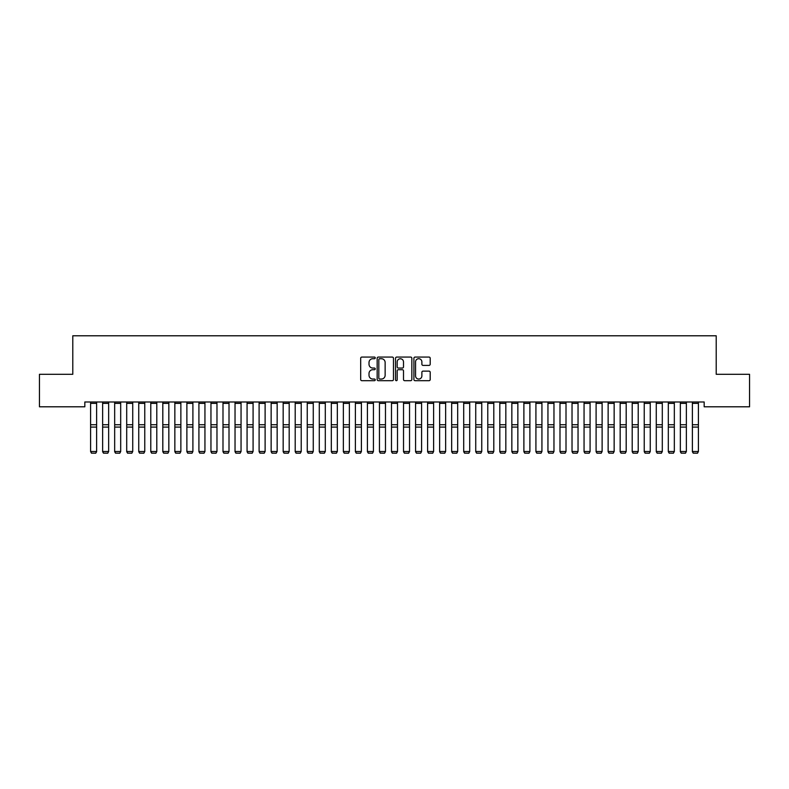 <?xml version="1.0" encoding="UTF-8"?>
<svg xmlns="http://www.w3.org/2000/svg" width="789" height="789" viewBox="0 0 789 789"><rect width="100%" height="100%" fill="white"/><g stroke="black" fill="none" stroke-linecap="round" stroke-linejoin="round"><path stroke-width="1.18" d="M375.248 357.9A0.828 0.828 0 0 0 374.42 357.072L361.865 357.072A1.183 1.183 0 0 0 360.681 358.255L360.681 379.519A1.183 1.183 0 0 0 361.865 380.692L374.42 380.692A0.828 0.828 0 0 0 375.248 379.874A0.828 0.828 0 0 0 374.42 379.045L372.793 379.045A3.777 3.777 0 0 1 369.015 375.258L369.015 373.493A3.777 3.777 0 0 1 372.793 369.706L374.42 369.706A0.828 0.828 0 0 0 375.248 368.887A0.828 0.828 0 0 0 374.42 368.059L372.793 368.059A3.777 3.777 0 0 1 369.015 364.271L369.015 362.506A3.777 3.777 0 0 1 372.793 358.719L374.42 358.719A0.828 0.828 0 0 0 375.248 357.9M429.029 365.396A1.183 1.183 0 0 0 430.202 364.212L430.202 358.255A1.183 1.183 0 0 0 429.029 357.072L415.083 357.072A1.183 1.183 0 0 0 413.9 358.255L413.9 379.519A1.183 1.183 0 0 0 415.083 380.692L429.029 380.692A1.183 1.183 0 0 0 430.202 379.519L430.202 372.309A1.183 1.183 0 0 0 429.029 371.126L423.062 371.126A1.183 1.183 0 0 0 421.878 372.309L421.878 375.88A3.156 3.156 0 0 1 418.722 379.045A3.156 3.156 0 0 1 415.556 375.88L415.556 361.885A3.156 3.156 0 0 1 418.722 358.719A3.156 3.156 0 0 1 421.878 361.885L421.878 364.212A1.183 1.183 0 0 0 423.062 365.396L429.029 365.396M704.173 401.986L84.827 401.986L84.827 406.799L39.45 406.799L39.45 374.302L72.785 374.302L72.785 335.789L716.215 335.789L716.215 374.302L749.55 374.302L749.55 406.799L704.173 406.799L704.173 401.986M393.464 358.255A1.183 1.183 0 0 0 392.281 357.072L378.345 357.072A1.183 1.183 0 0 0 377.162 358.255L377.162 379.519A1.183 1.183 0 0 0 378.345 380.692L392.281 380.692A1.183 1.183 0 0 0 393.464 379.519L393.464 358.255M396.719 357.072L410.655 357.072A1.183 1.183 0 0 1 411.838 358.255L411.838 379.519A1.183 1.183 0 0 1 410.655 380.692L404.688 380.692A1.183 1.183 0 0 1 403.504 379.519L403.504 370.889A1.183 1.183 0 0 0 402.331 369.706L398.366 369.706A1.183 1.183 0 0 0 397.192 370.889L397.192 379.874A0.828 0.828 0 0 1 396.364 380.692A0.828 0.828 0 0 1 395.536 379.874L395.536 358.255A1.183 1.183 0 0 1 396.719 357.072M379.647 358.719A0.828 0.828 0 0 0 378.819 359.547L378.819 378.217A0.828 0.828 0 0 0 379.647 379.045L381.353 379.045A3.777 3.777 0 0 0 385.14 375.258L385.14 362.506A3.777 3.777 0 0 0 381.353 358.719L379.647 358.719M403.504 361.944A3.156 3.156 0 0 0 400.348 358.778A3.156 3.156 0 0 0 397.192 361.944L397.192 366.875A1.183 1.183 0 0 0 398.366 368.059L402.331 368.059A1.183 1.183 0 0 0 403.504 366.875L403.504 361.944M96.623 403.366L90.597 403.366L90.597 402.005L96.623 402.005L96.623 451.712L95.716 453.211L91.504 453.133L95.716 453.211M91.504 453.211L90.597 451.505L96.623 451.505L95.716 453.133M90.597 403.366L90.597 451.505L91.504 453.133M102.639 451.712L103.537 453.211L102.639 451.505L108.655 451.505L107.748 453.211L103.537 453.133L107.748 453.211M114.671 451.712L115.579 453.211L114.671 451.505L120.687 451.505L119.79 453.211L115.579 453.133L119.79 453.211M108.655 403.366L102.639 403.366L102.639 402.005L108.655 402.005L108.655 451.505L107.748 453.133M102.639 403.366L102.639 451.505L103.537 453.133M120.687 403.366L114.671 403.366L114.671 402.005L120.687 402.005L120.687 451.505L119.79 453.133M114.671 403.366L114.671 451.505L115.579 453.133M126.704 451.712L127.611 453.211L126.704 451.505L132.73 451.505L131.822 453.211L127.611 453.133L131.822 453.211M138.746 451.712L139.643 453.211L138.746 451.505L144.762 451.505L143.854 453.211L139.643 453.133L143.854 453.211M132.73 403.366L126.704 403.366L126.704 402.005L132.73 402.005L132.73 451.505L131.822 453.133M126.704 403.366L126.704 451.505L127.611 453.133M144.762 403.366L138.746 403.366L138.746 402.005L144.762 402.005L144.762 451.505L143.854 453.133M138.746 403.366L138.746 451.505L139.643 453.133M150.778 451.712L151.685 453.211L150.778 451.505L156.794 451.505L155.897 453.211L151.685 453.133L155.897 453.211M156.794 403.366L150.778 403.366L150.778 402.005L156.794 402.005L156.794 451.505L155.897 453.133M150.778 403.366L150.778 451.505L151.685 453.133M162.81 451.712L163.718 453.211L162.81 451.505L168.836 451.505L167.929 453.211L163.718 453.133L167.929 453.211M168.836 403.366L162.81 403.366L162.81 402.005L168.836 402.005L168.836 451.505L167.929 453.133M162.81 403.366L162.81 451.505L163.718 453.133M174.852 451.712L175.75 453.211L174.852 451.505L180.868 451.505L179.961 453.211L175.75 453.133L179.961 453.211M186.885 451.712L187.792 453.211L186.885 451.505L192.901 451.505L192.003 453.211L187.792 453.133L192.003 453.211M198.917 451.712L199.824 453.211L198.917 451.505L204.943 451.505L204.035 453.211L199.824 453.133L204.035 453.211M210.959 451.712L211.856 453.211L210.959 451.505L216.975 451.505L216.068 453.211L211.856 453.133L216.068 453.211M222.991 451.712L223.898 453.211L222.991 451.505L229.007 451.505L228.11 453.211L223.898 453.133L228.11 453.211M235.033 451.712L235.931 453.211L235.033 451.505L241.049 451.505L240.142 453.211L235.931 453.133L240.142 453.211M247.065 451.712L247.963 453.211L247.065 451.505L253.082 451.505L252.174 453.211L247.963 453.133L252.174 453.211M259.098 451.712L260.005 453.211L259.098 451.505L265.114 451.505L264.216 453.211L260.005 453.133L264.216 453.211M271.14 451.712L272.037 453.211L271.14 451.505L277.156 451.505L276.249 453.211L272.037 453.133L276.249 453.211M180.868 403.366L174.852 403.366L174.852 402.005L180.868 402.005L180.868 451.505L179.961 453.133M174.852 403.366L174.852 451.505L175.75 453.133M192.901 403.366L186.885 403.366L186.885 402.005L192.901 402.005L192.901 451.505L192.003 453.133M186.885 403.366L186.885 451.505L187.792 453.133M204.943 403.366L198.917 403.366L198.917 402.005L204.943 402.005L204.943 451.505L204.035 453.133M198.917 403.366L198.917 451.505L199.824 453.133M216.975 403.366L210.959 403.366L210.959 402.005L216.975 402.005L216.975 451.505L216.068 453.133M210.959 403.366L210.959 451.505L211.856 453.133M229.007 403.366L222.991 403.366L222.991 402.005L229.007 402.005L229.007 451.505L228.11 453.133M222.991 403.366L222.991 451.505L223.898 453.133M241.049 403.366L235.033 403.366L235.033 402.005L241.049 402.005L241.049 451.505L240.142 453.133M235.033 403.366L235.033 451.505L235.931 453.133M253.082 403.366L247.065 403.366L247.065 402.005L253.082 402.005L253.082 451.505L252.174 453.133M247.065 403.366L247.065 451.505L247.963 453.133M265.114 403.366L259.098 403.366L259.098 402.005L265.114 402.005L265.114 451.505L264.216 453.133M259.098 403.366L259.098 451.505L260.005 453.133M277.156 403.366L271.14 403.366L271.14 402.005L277.156 402.005L277.156 451.505L276.249 453.133M271.14 403.366L271.14 451.505L272.037 453.133M283.172 451.712L284.07 453.211L283.172 451.505L289.188 451.505L288.291 453.211L284.07 453.133L288.291 453.211M289.188 403.366L283.172 403.366L283.172 402.005L289.188 402.005L289.188 451.505L288.291 453.133M283.172 403.366L283.172 451.505L284.07 453.133M295.204 451.712L296.112 453.211L295.204 451.505L301.22 451.505L300.323 453.211L296.112 453.133L300.323 453.211M301.22 403.366L295.204 403.366L295.204 402.005L301.22 402.005L301.22 451.505L300.323 453.133M295.204 403.366L295.204 451.505L296.112 453.133M307.246 451.712L308.144 453.211L307.246 451.505L313.263 451.505L312.355 453.211L308.144 453.133L312.355 453.211M313.263 403.366L307.246 403.366L307.246 402.005L313.263 402.005L313.263 451.505L312.355 453.133M307.246 403.366L307.246 451.505L308.144 453.133M319.279 451.712L320.176 453.211L319.279 451.505L325.295 451.505L324.397 453.211L320.176 453.133L324.397 453.211M325.295 403.366L319.279 403.366L319.279 402.005L325.295 402.005L325.295 451.505L324.397 453.133M319.279 403.366L319.279 451.505L320.176 453.133M331.311 451.712L332.218 453.211L331.311 451.505L337.327 451.505L336.43 453.211L332.218 453.133L336.43 453.211M337.327 403.366L331.311 403.366L331.311 402.005L337.327 402.005L337.327 451.505L336.43 453.133M331.311 403.366L331.311 451.505L332.218 453.133M343.353 451.712L344.251 453.211L343.353 451.505L349.369 451.505L348.462 453.211L344.251 453.133L348.462 453.211M349.369 403.366L343.353 403.366L343.353 402.005L349.369 402.005L349.369 451.505L348.462 453.133M343.353 403.366L343.353 451.505L344.251 453.133M355.385 451.712L356.283 453.211L355.385 451.505L361.401 451.505L360.504 453.211L356.283 453.133L360.504 453.211M361.401 403.366L355.385 403.366L355.385 402.005L361.401 402.005L361.401 451.505L360.504 453.133M355.385 403.366L355.385 451.505L356.283 453.133M367.418 451.712L368.325 453.211L367.418 451.505L373.434 451.505L372.536 453.211L368.325 453.133L372.536 453.211M373.434 403.366L367.418 403.366L367.418 402.005L373.434 402.005L373.434 451.505L372.536 453.133M367.418 403.366L367.418 451.505L368.325 453.133M379.46 451.712L380.357 453.211L379.46 451.505L385.476 451.505L384.568 453.211L380.357 453.133L384.568 453.211M385.476 403.366L379.46 403.366L379.46 402.005L385.476 402.005L385.476 451.505L384.568 453.133M379.46 403.366L379.46 451.505L380.357 453.133M391.492 451.712L392.389 453.211L391.492 451.505L397.508 451.505L396.611 453.211L392.389 453.133L396.611 453.211M397.508 403.366L391.492 403.366L391.492 402.005L397.508 402.005L397.508 451.505L396.611 453.133M391.492 403.366L391.492 451.505L392.389 453.133M403.524 451.712L404.432 453.211L403.524 451.505L409.54 451.505L408.643 453.211L404.432 453.133L408.643 453.211M409.54 403.366L403.524 403.366L403.524 402.005L409.54 402.005L409.54 451.505L408.643 453.133M403.524 403.366L403.524 451.505L404.432 453.133M415.566 451.712L416.464 453.211L415.566 451.505L421.582 451.505L420.675 453.211L416.464 453.133L420.675 453.211M421.582 403.366L415.566 403.366L415.566 402.005L421.582 402.005L421.582 451.505L420.675 453.133M415.566 403.366L415.566 451.505L416.464 453.133M427.599 451.712L428.496 453.211L427.599 451.505L433.615 451.505L432.717 453.211L428.496 453.133L432.717 453.211M433.615 403.366L427.599 403.366L427.599 402.005L433.615 402.005L433.615 451.505L432.717 453.133M427.599 403.366L427.599 451.505L428.496 453.133M439.631 451.712L440.538 453.211L439.631 451.505L445.647 451.505L444.749 453.211L440.538 453.133L444.749 453.211M445.647 403.366L439.631 403.366L439.631 402.005L445.647 402.005L445.647 451.505L444.749 453.133M439.631 403.366L439.631 451.505L440.538 453.133M451.673 451.712L452.57 453.211L451.673 451.505L457.689 451.505L456.782 453.211L452.57 453.133L456.782 453.211M457.689 403.366L451.673 403.366L451.673 402.005L457.689 402.005L457.689 451.505L456.782 453.133M451.673 403.366L451.673 451.505L452.57 453.133M463.705 451.712L464.603 453.211L463.705 451.505L469.721 451.505L468.824 453.211L464.603 453.133L468.824 453.211M469.721 403.366L463.705 403.366L463.705 402.005L469.721 402.005L469.721 451.505L468.824 453.133M463.705 403.366L463.705 451.505L464.603 453.133M475.737 451.712L476.645 453.211L475.737 451.505L481.754 451.505L480.856 453.211L476.645 453.133L480.856 453.211M481.754 403.366L475.737 403.366L475.737 402.005L481.754 402.005L481.754 451.505L480.856 453.133M475.737 403.366L475.737 451.505L476.645 453.133M487.78 451.712L488.677 453.211L487.78 451.505L493.796 451.505L492.888 453.211L488.677 453.133L492.888 453.211M493.796 403.366L487.78 403.366L487.78 402.005L493.796 402.005L493.796 451.505L492.888 453.133M487.78 403.366L487.78 451.505L488.677 453.133M499.812 451.712L500.709 453.211L499.812 451.505L505.828 451.505L504.93 453.211L500.709 453.133L504.93 453.211M505.828 403.366L499.812 403.366L499.812 402.005L505.828 402.005L505.828 451.505L504.93 453.133M499.812 403.366L499.812 451.505L500.709 453.133M511.844 451.712L512.751 453.211L511.844 451.505L517.86 451.505L516.963 453.211L512.751 453.133L516.963 453.211M517.86 403.366L511.844 403.366L511.844 402.005L517.86 402.005L517.86 451.505L516.963 453.133M511.844 403.366L511.844 451.505L512.751 453.133M523.886 451.712L524.784 453.211L523.886 451.505L529.902 451.505L528.995 453.211L524.784 453.133L528.995 453.211M529.902 403.366L523.886 403.366L523.886 402.005L529.902 402.005L529.902 451.505L528.995 453.133M523.886 403.366L523.886 451.505L524.784 453.133M535.918 451.712L536.826 453.211L535.918 451.505L541.935 451.505L541.037 453.211L536.826 453.133L541.037 453.211M541.935 403.366L535.918 403.366L535.918 402.005L541.935 402.005L541.935 451.505L541.037 453.133M535.918 403.366L535.918 451.505L536.826 453.133M547.951 451.712L548.858 453.211L547.951 451.505L553.967 451.505L553.069 453.211L548.858 453.133L553.069 453.211M553.967 403.366L547.951 403.366L547.951 402.005L553.967 402.005L553.967 451.505L553.069 453.133M547.951 403.366L547.951 451.505L548.858 453.133M559.993 451.712L560.89 453.211L559.993 451.505L566.009 451.505L565.102 453.211L560.89 453.133L565.102 453.211M566.009 403.366L559.993 403.366L559.993 402.005L566.009 402.005L566.009 451.505L565.102 453.133M559.993 403.366L559.993 451.505L560.89 453.133M572.025 451.712L572.932 453.211L572.025 451.505L578.041 451.505L577.144 453.211L572.932 453.133L577.144 453.211M578.041 403.366L572.025 403.366L572.025 402.005L578.041 402.005L578.041 451.505L577.144 453.133M572.025 403.366L572.025 451.505L572.932 453.133M584.057 451.712L584.965 453.211L584.057 451.505L590.083 451.505L589.176 453.211L584.965 453.133L589.176 453.211M590.083 403.366L584.057 403.366L584.057 402.005L590.083 402.005L590.083 451.505L589.176 453.133M584.057 403.366L584.057 451.505L584.965 453.133M596.099 451.712L596.997 453.211L596.099 451.505L602.115 451.505L601.208 453.211L596.997 453.133L601.208 453.211M602.115 403.366L596.099 403.366L596.099 402.005L602.115 402.005L602.115 451.505L601.208 453.133M596.099 403.366L596.099 451.505L596.997 453.133M608.132 451.712L609.039 453.211L608.132 451.505L614.148 451.505L613.25 453.211L609.039 453.133L613.25 453.211M614.148 403.366L608.132 403.366L608.132 402.005L614.148 402.005L614.148 451.505L613.25 453.133M608.132 403.366L608.132 451.505L609.039 453.133M620.164 451.712L621.071 453.211L620.164 451.505L626.19 451.505L625.283 453.211L621.071 453.133L625.283 453.211M626.19 403.366L620.164 403.366L620.164 402.005L626.19 402.005L626.19 451.505L625.283 453.133M620.164 403.366L620.164 451.505L621.071 453.133M632.206 451.712L633.103 453.211L632.206 451.505L638.222 451.505L637.315 453.211L633.103 453.133L637.315 453.211M638.222 403.366L632.206 403.366L632.206 402.005L638.222 402.005L638.222 451.505L637.315 453.133M632.206 403.366L632.206 451.505L633.103 453.133M644.238 451.712L645.146 453.211L644.238 451.505L650.254 451.505L649.357 453.211L645.146 453.133L649.357 453.211M650.254 403.366L644.238 403.366L644.238 402.005L650.254 402.005L650.254 451.505L649.357 453.133M644.238 403.366L644.238 451.505L645.146 453.133M656.27 451.712L657.178 453.211L656.27 451.505L662.296 451.505L661.389 453.211L657.178 453.133L661.389 453.211M662.296 403.366L656.27 403.366L656.27 402.005L662.296 402.005L662.296 451.505L661.389 453.133M656.27 403.366L656.27 451.505L657.178 453.133M668.313 451.712L669.21 453.211L668.313 451.505L674.329 451.505L673.421 453.211L669.21 453.133L673.421 453.211M674.329 403.366L668.313 403.366L668.313 402.005L674.329 402.005L674.329 451.505L673.421 453.133M668.313 403.366L668.313 451.505L669.21 453.133M680.345 451.712L681.252 453.211L680.345 451.505L686.361 451.505L685.463 453.211L681.252 453.133L685.463 453.211M686.361 403.366L680.345 403.366L680.345 402.005L686.361 402.005L686.361 451.505L685.463 453.133M680.345 403.366L680.345 451.505L681.252 453.133M692.377 451.712L693.284 453.211L692.377 451.505L698.403 451.505L697.496 453.211L693.284 453.133L697.496 453.211M698.403 403.366L692.377 403.366L692.377 402.005L698.403 402.005L698.403 451.505L697.496 453.133M692.377 403.366L692.377 451.505L693.284 453.133M96.623 424.738L90.597 424.738M96.623 427.096L90.597 427.096M108.655 424.738L102.639 424.738M108.655 427.096L102.639 427.096M120.687 424.738L114.671 424.738M120.687 427.096L114.671 427.096M132.73 424.738L126.704 424.738M132.73 427.096L126.704 427.096M144.762 424.738L138.746 424.738M144.762 427.096L138.746 427.096M156.794 424.738L150.778 424.738M156.794 427.096L150.778 427.096M168.836 424.738L162.81 424.738M168.836 427.096L162.81 427.096M180.868 424.738L174.852 424.738M180.868 427.096L174.852 427.096M192.901 424.738L186.885 424.738M192.901 427.096L186.885 427.096M204.943 424.738L198.917 424.738M204.943 427.096L198.917 427.096M216.975 424.738L210.959 424.738M216.975 427.096L210.959 427.096M229.007 424.738L222.991 424.738M229.007 427.096L222.991 427.096M241.049 424.738L235.033 424.738M241.049 427.096L235.033 427.096M253.082 424.738L247.065 424.738M253.082 427.096L247.065 427.096M265.114 424.738L259.098 424.738M265.114 427.096L259.098 427.096M277.156 424.738L271.14 424.738M277.156 427.096L271.14 427.096M289.188 424.738L283.172 424.738M289.188 427.096L283.172 427.096M301.22 424.738L295.204 424.738M301.22 427.096L295.204 427.096M313.263 424.738L307.246 424.738M313.263 427.096L307.246 427.096M325.295 424.738L319.279 424.738M325.295 427.096L319.279 427.096M337.327 424.738L331.311 424.738M337.327 427.096L331.311 427.096M349.369 424.738L343.353 424.738M349.369 427.096L343.353 427.096M361.401 424.738L355.385 424.738M361.401 427.096L355.385 427.096M373.434 424.738L367.418 424.738M373.434 427.096L367.418 427.096M385.476 424.738L379.46 424.738M385.476 427.096L379.46 427.096M397.508 424.738L391.492 424.738M397.508 427.096L391.492 427.096M409.54 424.738L403.524 424.738M409.54 427.096L403.524 427.096M421.582 424.738L415.566 424.738M421.582 427.096L415.566 427.096M433.615 424.738L427.599 424.738M433.615 427.096L427.599 427.096M445.647 424.738L439.631 424.738M445.647 427.096L439.631 427.096M457.689 424.738L451.673 424.738M457.689 427.096L451.673 427.096M469.721 424.738L463.705 424.738M469.721 427.096L463.705 427.096M481.754 424.738L475.737 424.738M481.754 427.096L475.737 427.096M493.796 424.738L487.78 424.738M493.796 427.096L487.78 427.096M505.828 424.738L499.812 424.738M505.828 427.096L499.812 427.096M517.86 424.738L511.844 424.738M517.86 427.096L511.844 427.096M529.902 424.738L523.886 424.738M529.902 427.096L523.886 427.096M541.935 424.738L535.918 424.738M541.935 427.096L535.918 427.096M553.967 424.738L547.951 424.738M553.967 427.096L547.951 427.096M566.009 424.738L559.993 424.738M566.009 427.096L559.993 427.096M578.041 424.738L572.025 424.738M578.041 427.096L572.025 427.096M590.083 424.738L584.057 424.738M590.083 427.096L584.057 427.096M602.115 424.738L596.099 424.738M602.115 427.096L596.099 427.096M614.148 424.738L608.132 424.738M614.148 427.096L608.132 427.096M626.19 424.738L620.164 424.738M626.19 427.096L620.164 427.096M638.222 424.738L632.206 424.738M638.222 427.096L632.206 427.096M650.254 424.738L644.238 424.738M650.254 427.096L644.238 427.096M662.296 424.738L656.27 424.738M662.296 427.096L656.27 427.096M674.329 424.738L668.313 424.738M674.329 427.096L668.313 427.096M686.361 424.738L680.345 424.738M686.361 427.096L680.345 427.096M698.403 424.738L692.377 424.738M698.403 427.096L692.377 427.096"/></g></svg>
